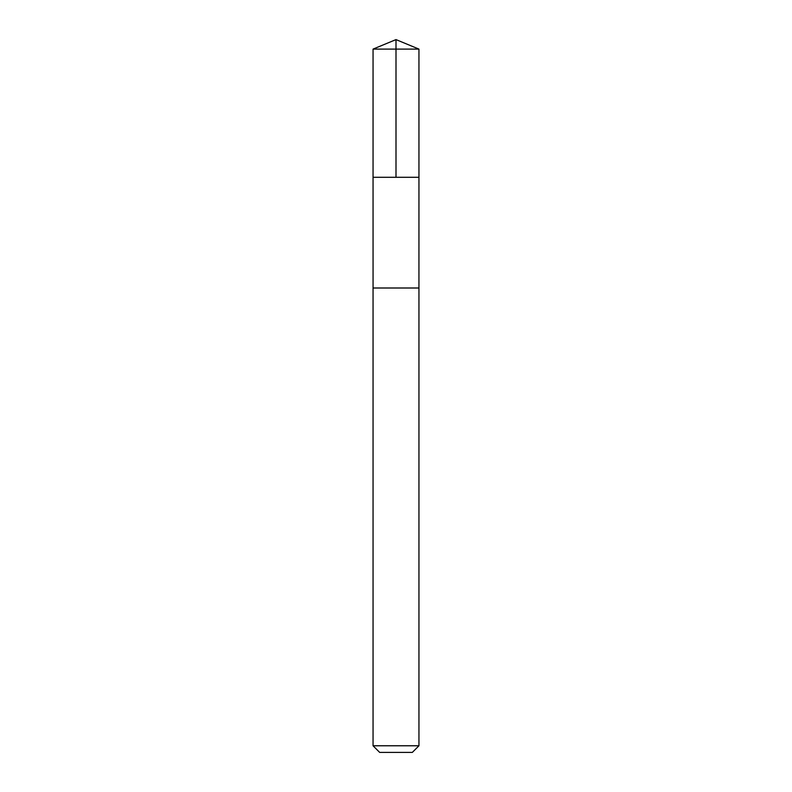 <?xml version="1.0" encoding="UTF-8"?>
<svg xmlns="http://www.w3.org/2000/svg" width="792" height="792" viewBox="0 0 792 792"><rect width="100%" height="100%" fill="white"/><g stroke="black" fill="none" stroke-linecap="round" stroke-linejoin="round"><path stroke-width="1.19" d="M373.052 177.289L418.948 177.289L418.948 49.104L373.052 49.104L373.052 177.289L418.948 177.289L418.938 288.001L373.062 288.001L373.052 177.289M376.259 288.001L373.052 288.001L373.052 745.777L418.948 745.777L418.948 288.001L376.259 288.001M418.948 745.777L412.325 752.4L379.675 752.4L373.052 745.777M396 177.289L396 39.6L373.052 49.104M396 39.6L418.948 49.104"/></g></svg>
